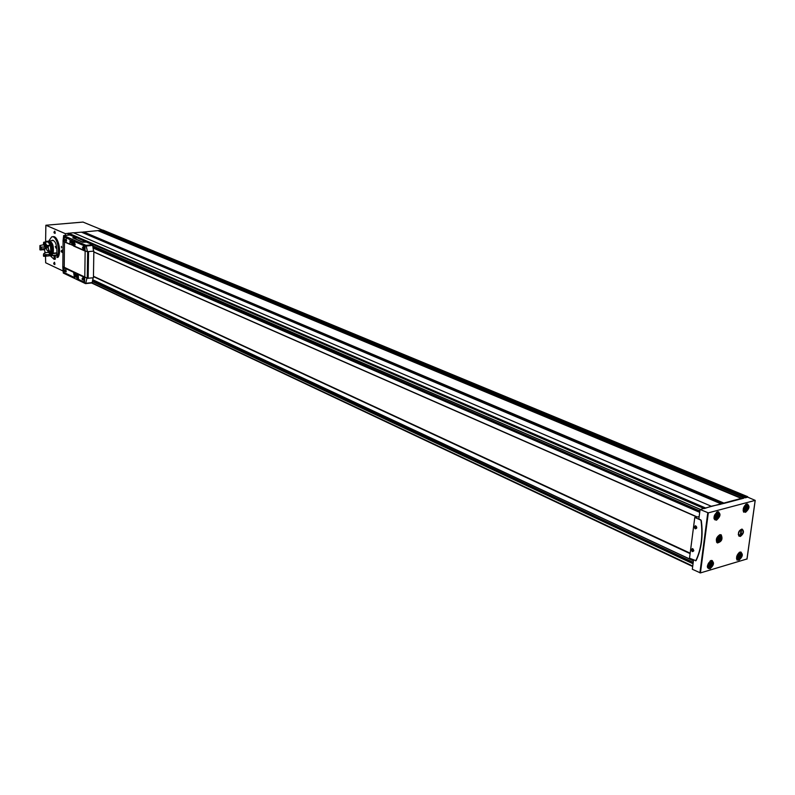 <?xml version="1.0" encoding="UTF-8"?>
<svg xmlns="http://www.w3.org/2000/svg" width="795" height="795" viewBox="0 0 795 795"><rect width="100%" height="100%" fill="white"/><g stroke="black" fill="none" stroke-linecap="round" stroke-linejoin="round"><path stroke-width="1.19" d="M696.738 527.622L696.39 526.479L696.738 527.622M696.728 527.731L696.539 528.268C695.178 528.735 694.631 528.069 694.89 526.29L696.728 527.731M693.777 550.547L693.588 551.054C692.256 551.531 691.7 550.875 691.928 549.097L693.777 550.547M700.504 519.96L694.78 517.446L689.523 558.219L695.844 560.634C701.26 549.116 702.989 535.82 701.041 520.745L700.783 519.89L698.845 519.036L700.087 509.476L747.519 496.696L747.956 497.253M746.972 558.965L700.425 572.917L692.326 569.27L693.518 560.087M745.79 497.66L747.707 497.153L755.21 500.383L708.315 512.864L700.087 509.476M723.718 503.474L743.732 498.207M704.599 508.502L711.237 506.236L721.184 504.139M741.546 498.405L97.964 230.61L99.832 230.391M81.597 232.22L97.964 230.61M73.617 232.816L81.428 232.17M65.349 235.409L65.369 233.67L73.428 232.736L711.247 506.236L73.359 232.716M100.259 230.56L103.161 230.222M696.996 516.849L93.84 251.896M102.575 230.113L83.038 222.083M65.369 233.67L45.862 225.243L45.603 241.859M45.504 256.219L45.673 262.787L62.944 270.956M68.052 235.161L68.112 233.432M61.662 247.384L61.374 246.351L61.662 247.384M54.925 263.811L54.825 264.487C53.434 264.139 53.325 263.393 54.477 262.251L54.925 263.811M55.183 232.647L55.084 233.362C53.682 232.975 53.573 232.229 54.766 231.107L55.183 232.647M62.427 251.618L62.328 252.293C60.907 251.945 60.788 251.2 61.99 250.057L62.427 251.618M56.604 254.947L55.163 255.801L55.262 259.21L54.149 259.319L54.05 255.901L55.163 255.801M57.846 257.282L58.085 257.262C61.94 251.299 57.647 234.773 52.788 236.781L52.55 236.801M690.11 553.618L93.452 276.571M690.139 553.38L93.452 276.412M745.183 497.819L101.522 231.077M82.859 232.766L83.495 232.051M696.728 516.919L93.83 252.015M696.778 516.909L93.83 251.985M690.169 553.181L93.462 276.282M55.561 255.722L54.736 255.424M48.694 241.123L51.685 236.88C56.544 234.873 60.827 251.409 56.972 257.371L56.882 249.71C56.485 243.618 54.905 240.478 52.152 240.289L51.397 240.726M52.868 255.543L54.05 255.901M56.624 253.217L53.046 253.565L51.278 255.771L50.254 255.732L54.12 259.329L55.262 259.21M699.163 516.621L694.78 517.446M740.403 536.426L738.853 536.049C737.8 532.739 738.843 530.404 741.993 529.053C744.339 531.169 743.812 533.624 740.403 536.426M719.823 534.687C716.245 537.281 715.43 540.034 717.388 542.955C721.751 541.713 723.003 538.98 721.135 534.767L719.823 534.687M700.783 519.89L701.319 520.665C703.267 535.741 701.538 549.037 696.122 560.555L695.675 560.843M696.758 527.9C693.369 531.756 694.691 521.6 696.758 527.9M693.806 550.716C690.438 554.503 691.739 544.426 693.806 550.716M709.289 564.5L711.118 562.85L711.455 563.894L710.482 565.891L709.488 566.189L709.289 564.5M738.714 557.027L739.39 555.695L740.195 556.063L738.416 557.683L738.088 556.649L739.718 554.542M740.075 554.751L740.195 556.063M715.619 516.462L716.593 514.425L717.597 514.156L717.935 515.24L716.961 517.267L715.957 517.535L715.669 516.472M744.865 507.975L746.654 506.365L746.833 508.084L746.028 509.426L745.054 509.694L744.865 507.975M715.927 516.74L716.643 517.098M717.179 514.931L716.305 516.899M717.736 515.16L716.812 514.594M745.024 508.929L745.7 509.267M746.217 507.13L745.362 509.068M746.793 507.359L745.521 506.644M738.376 556.878L739.092 557.235M739.589 555.109L739.39 555.695M740.125 555.327L739.241 554.821M709.438 565.364L710.203 565.742M710.72 563.576L709.816 565.523M711.237 563.794L710.362 563.297M717.776 538.702L718.789 537.032L720.012 536.695L720.429 537.986L719.236 540.471L718.014 540.809L717.776 538.702M719.207 537.48L718.124 539.885M720.171 537.887L718.769 537.112M738.575 533.813L738.684 533.018C739.728 530.106 741.069 529.063 742.709 529.887L743.116 532.541L739.936 536.049L738.575 533.813L738.267 534.548M62.288 252.403L62.04 250.117M55.044 233.452L54.815 231.176M54.785 264.586L54.537 262.32M61.573 247.911L61.414 246.4M740.851 535.025L740.314 535.184L740.96 530.523L741.496 530.374L740.851 535.025L740.364 534.836M738.635 532.193L738.684 533.018M743.186 530.931L743.047 530.205M72.106 242.505L72.097 243.409L71.441 242.217L71.888 241.004L72.544 242.465M77.115 276.889L76.926 277.703L76.479 276.58L76.956 275.418L77.582 276.839M85.701 283.626L86.933 278.012L62.765 266.683L63.282 273.053L85.532 283.616L92.121 282.921L93.114 277.823M75.823 276.084L77.314 278.946C78.397 276.938 78.148 275.378 76.549 274.275L75.823 276.084M74.998 277.654L75.127 272.854L64.276 267.855M84.151 281.986L84.28 277.157L78.655 274.603M93.85 251.16L87.589 251.608L93.85 251.16L93.432 277.783L87.202 278.29L62.885 266.663M87.45 251.627L86.069 245.347L63.66 235.578L63.024 241.104L87.49 251.826M93.542 251.031L92.568 244.731L86.436 242.087L82.69 242.276L72.882 237.874M75.565 237.377L69.9 235.012M70.785 241.73L72.236 244.562C73.359 242.594 73.13 241.024 71.55 239.871L70.785 241.73M69.95 244.323L70.079 239.494L64.604 237.178M84.568 250.783L84.707 245.894L73.607 241.114M86.446 241.859L82.69 242.048L72.812 237.705L75.992 237.347L86.436 242.087M85.761 283.596L92.121 282.921M75.197 273.659L74.899 272.884L64.107 267.855L64.157 272.606L74.839 277.674L75.426 273.639M66.194 271.184L66.104 271.84C64.663 271.522 64.544 270.777 65.746 269.594L66.194 271.184M74.819 275.259L74.283 276.6L73.726 273.132L74.819 275.259M84.479 245.913L73.418 241.114L73.468 245.953L84.409 250.793L84.707 245.894M83.793 248.07L83.704 248.716C82.193 248.418 82.084 247.672 83.376 246.49L83.793 248.07M75.197 244.284L74.631 245.675L74.114 242.167L75.197 244.284M84.349 277.962L84.051 277.177L78.586 274.613L78.268 275.11L78.526 279.423L84.101 282.016L84.578 277.942M83.366 279.284L83.286 279.91C81.786 279.631 81.666 278.896 82.918 277.684L83.366 279.284M69.861 239.514L64.425 237.168L64.176 241.203L64.474 241.978L69.91 244.343L70.079 239.494M66.522 240.468L66.422 241.153C64.961 240.805 64.852 240.06 66.094 238.907L66.522 240.468M74.541 276.392L74.183 273.261M74.899 245.466L74.571 242.306M66.055 271.96L65.796 269.664M83.237 280.059L82.968 277.743M66.373 241.273L66.134 238.967M83.654 248.875L83.405 246.539M83.197 241.412L84.608 241.73L83.197 241.412M74.66 237.715L76.062 238.023L74.66 237.715M75.923 238.073L74.342 238.033M84.469 241.769L82.879 241.74M76.042 276.133L77.373 278.687L76.698 274.514L76.042 276.133M77.344 274.633L76.847 274.494M76.708 274.255L75.923 276.074L77.254 278.956M76.479 276.58L77.324 276.491M76.936 276.799L77.582 276.73M71.003 241.769L72.305 244.304L71.689 240.11L71.003 241.769M71.699 239.852L70.894 241.72L72.186 244.572M71.441 242.217L72.375 242.127M71.878 242.405L72.544 242.336M56.028 248.199L55.262 246.44L56.505 247.802L56.028 248.199M49.101 240.945C52.639 242.048 54 246.132 53.166 253.198L56.624 252.87M56.604 254.639L55.143 255.424M49.678 240.885L53.563 240.507M51.407 255.732L54.338 255.374M53.046 253.565L50.8 255.722M49.23 241.034C52.659 242.306 53.951 246.331 53.116 253.118L53.166 253.198M52.997 253.486L50.93 255.682L49.966 255.662M48.425 241.253L48.783 241.094C52.271 242.177 53.603 246.202 52.778 253.148L53.116 253.118M52.659 253.516L50.87 255.324M48.843 241.451C52.142 242.505 53.414 246.321 52.639 252.899L52.778 253.148M51.536 253.009L52.639 252.899M44.619 252.939L43.536 253.993L44.619 252.939L48.654 252.114L50.075 254.36L48.594 255.91L50.324 253.744L52.52 253.267M51.347 253.645L49.022 255.871M47.014 241.253L47.471 241.213C50.95 242.306 52.281 246.321 51.466 253.277L50.443 253.376C51.258 246.42 49.926 242.395 46.448 241.302L45.504 241.968M45.881 254.768L43.447 255.94L43.795 256.378L45.921 254.609L46.816 254.678L45.345 256.228L49.618 255.811M45.206 252.88L44.222 248.646M50.324 253.744L48.396 250.435L47.859 251.051C46.259 249.839 46.021 248.219 47.143 246.182L50.443 253.376M44.5 242.465L48.078 241.73L50.145 245.248L46.15 245.576M49.489 245.317L48.704 246.192L44.659 246.311L43.596 244.761L43.526 242.733L45.236 245.655L44.391 246.112M45.534 248.517L44.361 249.749L41.072 249.809M45.067 246.271L45.722 247.096L40.664 247.056L40.654 249.024L45.057 248.567L45.067 246.927M48.535 249.948L48.237 247.116M45.722 247.096L45.712 248.517L45.057 248.567M41.31 248.924L41.32 247.275M41.111 250.057L39.899 249.819L39.919 245.566L43.606 244.701M46.1 254.748L44.222 256.368M46.637 254.539L45.325 255.881M45.345 256.228L44.729 256.258M46.816 254.678L50.075 254.36M40.654 249.024L39.899 249.819M39.919 245.566L40.664 247.056M45.236 245.655L46.736 245.526M43.526 242.733L43.884 242.117L45.941 245.645M43.884 242.117L46.17 245.625M44.888 242.435L46.696 245.526M44.828 242.028L46.885 245.556M43.447 255.94L43.536 253.993M44.341 253.376L45.176 254.609M53.533 255.344L54.259 255.374M53.583 255.334L54.934 255.175M705.205 507.826L68.499 233.154M741.715 498.227L98.083 230.51M743.762 497.69L99.763 230.361M692.743 566.06L92.091 282.921M693.041 563.784L92.508 281.619M699.709 512.358L93.244 248.11M83.078 222.063L45.901 225.243L83.147 222.073M704.231 508.601L68.052 233.68M745.909 497.123L101.512 230.202M747.519 496.696L102.833 230.083M693.429 560.763L92.826 279.77L693.429 560.813M700.375 509.396L92.975 245.973M745.78 497.342L101.432 230.331M693.071 563.536L92.538 281.47M693.101 563.337L92.558 281.341M693.23 562.363L92.667 280.744M699.739 512.119L93.224 247.941M699.769 511.95L93.214 247.821M699.888 510.996L93.134 247.156M700.286 509.416L92.985 246.013M741.626 498.286L98.023 230.54M741.467 498.475L97.904 230.649M723.917 503.086L83.624 231.921M723.718 503.404L83.495 232.1M722.864 503.702L83.564 232.528M722.287 503.851L83.425 232.716M721.075 503.841L81.329 232.13M56.972 257.371L58.085 257.262M54.308 258.941L55.411 258.832M54.328 256.497L55.431 256.387M746.952 559.124L755.161 500.403M746.694 503.931C742.53 507.757 742.142 510.559 745.531 512.338C749.685 508.532 750.073 505.729 746.694 503.931M717.597 511.692C713.334 515.587 712.956 518.429 716.464 520.218C720.727 516.333 721.105 513.49 717.597 511.692M740.036 552.018C735.902 555.874 735.524 558.627 738.903 560.266C743.027 556.42 743.405 553.668 740.036 552.018M711.118 560.445C706.874 564.38 706.497 567.163 709.995 568.813C714.228 564.897 714.606 562.105 711.118 560.445M700.425 572.917L708.315 512.864M699.898 572.857L707.779 512.805M710.7 561.538C707.679 564.331 707.421 566.318 709.905 567.491C712.916 564.708 713.185 562.721 710.7 561.538M712.469 562.87L711.595 561.29L710.541 561.23C707.788 563.218 707.153 565.334 708.623 567.57L710.452 567.242M707.48 566.716L708.554 568.534C712.797 567.382 714.039 564.748 712.29 560.614L710.144 560.932M739.618 553.091C736.677 555.834 736.409 557.792 738.813 558.965C741.745 556.232 742.013 554.274 739.618 553.091M741.308 554.314L740.453 552.833L739.459 552.783C736.766 554.761 736.14 556.858 737.591 559.054L739.31 558.746M736.488 558.338L737.531 559.998C741.656 558.806 742.858 556.192 741.139 552.177L739.131 552.465M717.179 512.815C714.139 515.577 713.87 517.605 716.375 518.877C719.405 516.114 719.674 514.097 717.179 512.815M718.948 514.186L718.014 512.556L717.02 512.497C714.208 514.524 713.582 516.68 715.152 518.966L717.04 518.569M713.94 518.062L715.093 519.93C719.386 518.678 720.588 515.985 718.7 511.871L716.474 512.268M746.267 505.044C743.305 507.757 743.027 509.754 745.442 511.016C748.393 508.303 748.671 506.316 746.267 505.044M747.946 506.286L747.042 504.785L746.107 504.736C743.355 506.743 742.749 508.87 744.269 511.115L746.048 510.738M743.116 510.36L744.229 512.069C748.403 510.768 749.566 508.104 747.717 504.1L745.631 504.467M716.563 516.402L717.368 516.76M716.981 515.548L717.796 515.905M745.611 508.591L746.426 508.929M746.018 507.747L746.833 508.084M738.982 556.53L739.787 556.898M710.094 565.016L710.899 565.394M710.511 564.172L711.316 564.539M719.465 535.413C716.106 538.503 715.808 540.719 718.571 542.091C721.92 539.01 722.218 536.784 719.465 535.413M716.494 542.001L719.157 541.822M721.393 536.804L719.753 534.707M717.974 539.875L718.869 540.272M718.442 539.268L719.733 539.845M718.958 538.225L720.25 538.801M719.604 536.923L720.101 537.152M64.017 273.45L64.027 272.476M84.568 283.219L84.648 277.207M63.66 235.578L70.069 235.002M86.069 245.347L92.568 244.731M64.385 237.188L64.395 235.956M85.015 251.061L85.095 244.979M84.787 277.187L85.145 251.121M87.271 278.31L87.659 251.627M64.216 267.537L64.474 241.978M62.835 266.673L63.093 241.163L62.825 266.673M88.156 278.359L88.543 251.677M85.979 283.268L92.339 282.563M86.506 246.003L92.906 245.397M48.654 252.114L48.078 252.562M694.89 526.29L695.844 526.032M691.928 549.097L692.872 548.838M747.727 496.706L103.022 230.113M692.683 566.517L91.584 282.98M743.812 497.69L99.802 230.361M693.419 560.863L92.816 279.83M700.226 509.436L92.985 246.043M721.144 503.841L81.388 232.14M711.287 506.246L73.398 232.726M52.152 240.289L52.768 240.239M56.882 257.451L57.995 257.341M747.002 559.104L755.21 500.383M707.56 567.073L708.623 567.57C708.683 568.475 709.816 567.759 712.032 565.404C712.489 562.144 712.35 560.773 711.595 561.29M710.472 560.763L711.535 561.26M712.131 560.545L711.088 560.515C707.659 564.152 706.596 566.626 707.898 567.948L708.554 568.534M736.568 558.587L737.591 559.054C737.631 559.948 738.734 559.223 740.9 556.878C741.328 553.658 741.179 552.306 740.453 552.833M739.37 552.346L740.403 552.813M740.98 552.108L740.016 552.078C734.719 555.516 737.303 561.767 737.253 559.829L737.531 559.998M714.049 518.479L715.152 518.966C715.172 519.88 716.305 519.145 718.541 516.75C718.938 513.371 718.76 511.97 718.014 512.556M716.851 512.059L717.955 512.537M718.551 511.801L717.577 511.761C714.645 514.186 713.552 516.631 714.278 519.125L715.093 519.93M743.206 510.658L744.269 511.115C744.309 512.02 745.412 511.274 747.578 508.87C747.946 505.56 747.767 504.199 747.042 504.785M745.919 504.318L746.982 504.755M747.568 504.03L746.664 504C741.556 507.21 743.673 513.719 743.911 511.881L744.229 512.069M715.987 516.76L716.782 517.108M716.981 514.852L717.796 515.2M745.044 508.939L745.849 509.277M746.038 507.061L746.853 507.399M738.426 556.898L739.221 557.255M739.39 555.019L740.195 555.377M709.538 565.394L710.323 565.762M710.501 563.476L711.306 563.854M716.573 542.14L716.921 542.299C717.199 543.492 718.61 542.488 721.164 539.298C721.572 536.069 721.294 534.588 720.33 534.856M717.965 539.805L719.028 540.292M718.958 537.37L720.25 537.947M738.724 535.492L738.853 536.049M741.496 529.341L741.993 529.053M63.62 235.559L69.95 234.992M51.278 255.771L52.341 255.672M44.977 245.695L45.544 245.635M40.982 248.964L45.395 248.547"/></g></svg>
